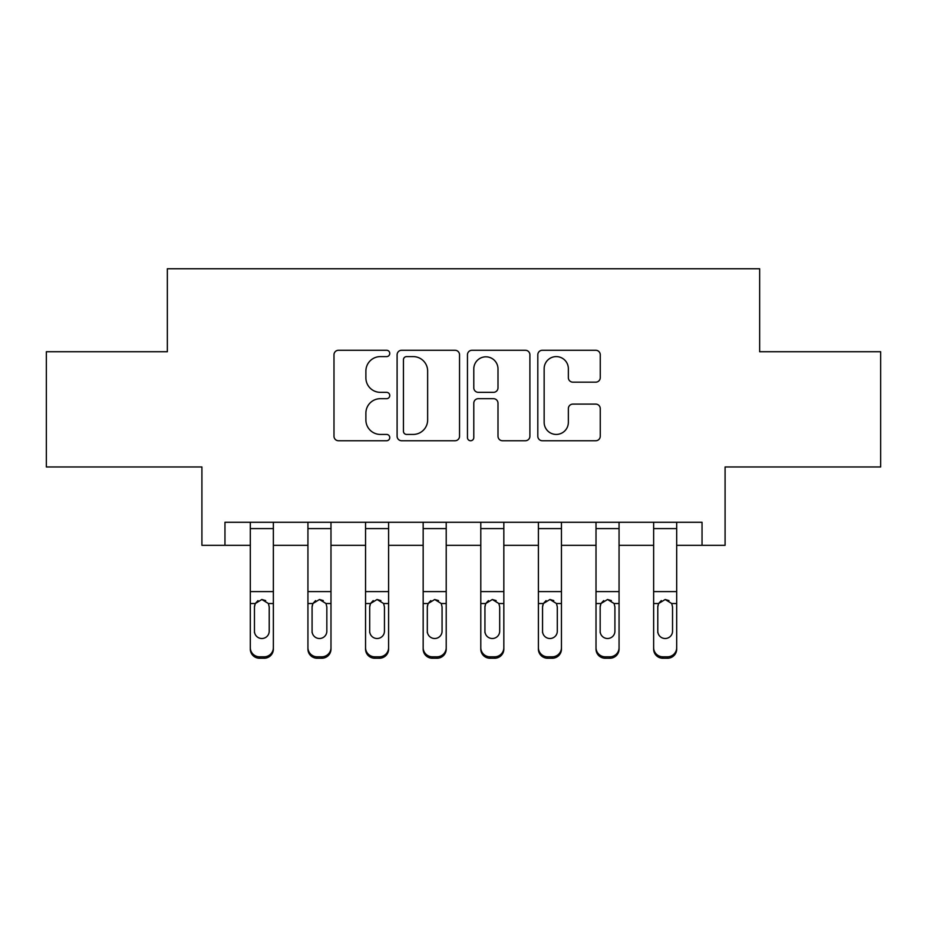 <?xml version="1.0" encoding="UTF-8"?>
<svg xmlns="http://www.w3.org/2000/svg" width="927" height="927" viewBox="0 0 927 927"><rect width="100%" height="100%" fill="white"/><g stroke="black" fill="none" stroke-linecap="round" stroke-linejoin="round"><path stroke-width="1.39" d="M389.757 353.43A3.163 3.163 0 0 0 386.582 350.267L338.517 350.267A4.519 4.519 0 0 0 333.987 354.786L333.987 436.235A4.519 4.519 0 0 0 338.517 440.754L386.582 440.754A3.163 3.163 0 0 0 389.757 437.59A3.163 3.163 0 0 0 386.582 434.427L380.36 434.427A14.473 14.473 0 0 1 365.887 419.943L365.887 413.152A14.473 14.473 0 0 1 380.36 398.68L386.582 398.68A3.163 3.163 0 0 0 389.757 395.516A3.163 3.163 0 0 0 386.582 392.341L380.36 392.341A14.473 14.473 0 0 1 365.887 377.868L365.887 371.078A14.473 14.473 0 0 1 380.36 356.605L386.582 356.605A3.163 3.163 0 0 0 389.757 353.43M595.725 382.167A4.519 4.519 0 0 0 600.256 377.637L600.256 354.786A4.519 4.519 0 0 0 595.725 350.267L542.341 350.267A4.519 4.519 0 0 0 537.811 354.786L537.811 436.235A4.519 4.519 0 0 0 542.341 440.754L595.725 440.754A4.519 4.519 0 0 0 600.256 436.235L600.256 408.633A4.519 4.519 0 0 0 595.725 404.102L572.874 404.102A4.519 4.519 0 0 0 568.355 408.633L568.355 422.318A12.097 12.097 0 0 1 556.246 434.427A12.097 12.097 0 0 1 544.149 422.318L544.149 368.703A12.097 12.097 0 0 1 556.246 356.605A12.097 12.097 0 0 1 568.355 368.703L568.355 377.637A4.519 4.519 0 0 0 572.874 382.167L595.725 382.167M224.96 545.319L224.96 522.272L702.04 522.272L702.04 545.319L725.088 545.319L725.088 466.953L880.65 466.953L880.65 351.727L759.653 351.727L759.653 268.749L167.347 268.749L167.347 351.727L46.35 351.727L46.35 466.953L201.912 466.953L201.912 545.319L250.313 545.319M459.537 354.786A4.519 4.519 0 0 0 455.018 350.267L401.623 350.267A4.519 4.519 0 0 0 397.104 354.786L397.104 436.235A4.519 4.519 0 0 0 401.623 440.754L455.018 440.754A4.519 4.519 0 0 0 459.537 436.235L459.537 354.786M471.982 350.267L525.377 350.267A4.519 4.519 0 0 1 529.896 354.786L529.896 436.235A4.519 4.519 0 0 1 525.377 440.754L502.527 440.754A4.519 4.519 0 0 1 497.996 436.235L497.996 403.199A4.519 4.519 0 0 0 493.477 398.68L478.32 398.68A4.519 4.519 0 0 0 473.79 403.199L473.79 437.59A3.163 3.163 0 0 1 470.626 440.754A3.163 3.163 0 0 1 467.463 437.59L467.463 354.786A4.519 4.519 0 0 1 471.982 350.267M273.361 545.319L307.938 545.319M330.985 545.319L365.551 545.319M388.598 545.319L423.164 545.319M446.211 545.319L480.789 545.319M503.836 545.319L538.402 545.319M561.449 545.319L596.015 545.319M619.062 545.319L653.639 545.319M676.687 545.319L702.04 545.319M406.605 356.605A3.163 3.163 0 0 0 403.442 359.769L403.442 431.252A3.163 3.163 0 0 0 406.605 434.427L413.164 434.427A14.473 14.473 0 0 0 427.648 419.943L427.648 371.078A14.473 14.473 0 0 0 413.164 356.605L406.605 356.605M497.996 368.934A12.097 12.097 0 0 0 485.899 356.825A12.097 12.097 0 0 0 473.79 368.934L473.79 387.822A4.519 4.519 0 0 0 478.32 392.341L493.477 392.341A4.519 4.519 0 0 0 497.996 387.822L497.996 368.934M250.313 604.96L250.313 647.66A9.224 9.143 0 0 0 259.537 656.803L264.149 656.803A9.224 9.143 0 0 0 273.361 647.66L273.361 649.097A9.224 9.143 180 0 1 264.149 658.251L264.149 656.803M269.212 631.194L269.212 606.918L269.212 631.194A7.37 7.312 180 0 1 261.843 638.506A7.37 7.312 180 0 0 269.212 631.194M254.461 632.643L254.461 631.194A7.37 7.312 180 0 0 261.843 638.506M257.996 600.592L255.284 603.523L254.461 606.351M265.69 600.592L261.843 599.502L268.401 603.523L269.212 606.918M273.361 522.272L273.361 649.097M250.313 522.272L250.313 649.097A9.224 9.143 180 0 0 259.537 658.251L264.149 658.251M250.313 603.523L255.284 603.523L254.461 606.918L254.461 631.194M255.284 603.523L261.843 599.502M307.938 604.96L307.938 647.66A9.224 9.143 0 0 0 317.15 656.803L321.762 656.803A9.224 9.143 0 0 0 330.985 647.66L330.985 649.097A9.224 9.143 180 0 1 321.762 658.251L321.762 656.803M326.837 631.194L326.837 606.918L326.837 631.194A7.37 7.312 180 0 1 319.456 638.506A7.37 7.312 180 0 0 326.837 631.194M312.086 632.643L312.086 631.194A7.37 7.312 180 0 0 319.456 638.506M315.609 600.592L312.897 603.523L312.086 606.351M323.303 600.592L319.456 599.502L326.014 603.523L326.837 606.918M365.551 604.96L365.551 647.66A9.224 9.143 0 0 0 374.775 656.803L379.375 656.803A9.224 9.143 0 0 0 388.598 647.66L388.598 649.097A9.224 9.143 180 0 1 379.375 658.251L379.375 656.803M384.45 631.194L384.45 606.918L384.45 631.194A7.37 7.312 180 0 1 377.069 638.506A7.37 7.312 180 0 0 384.45 631.194M369.699 632.643L369.699 631.194A7.37 7.312 180 0 0 377.069 638.506M373.222 600.592L370.51 603.523L369.699 606.351M380.927 600.592L377.069 599.502L383.627 603.523L384.45 606.918M423.164 604.96L423.164 647.66A9.224 9.143 0 0 0 432.388 656.803L436.999 656.803A9.224 9.143 0 0 0 446.211 647.66L446.211 649.097A9.224 9.143 180 0 1 436.999 658.251L436.999 656.803M442.063 631.194L442.063 606.918L442.063 631.194A7.37 7.312 180 0 1 434.693 638.506A7.37 7.312 180 0 0 442.063 631.194M427.312 632.643L427.312 631.194A7.37 7.312 180 0 0 434.693 638.506M430.846 600.592L428.135 603.523L427.312 606.351M438.541 600.592L434.693 599.502L441.252 603.523L442.063 606.918M330.985 522.272L330.985 649.097M307.938 522.272L307.938 649.097A9.224 9.143 180 0 0 317.15 658.251L321.762 658.251M307.938 603.523L312.897 603.523L312.086 606.918L312.086 631.194M312.897 603.523L319.456 599.502M388.598 522.272L388.598 649.097M365.551 522.272L365.551 649.097A9.224 9.143 180 0 0 374.775 658.251L379.375 658.251M365.551 603.523L370.51 603.523L369.699 606.918L369.699 631.194M370.51 603.523L377.069 599.502M446.211 522.272L446.211 649.097M423.164 522.272L423.164 649.097A9.224 9.143 180 0 0 432.388 658.251L436.999 658.251M423.164 603.523L428.135 603.523L427.312 606.918L427.312 631.194M428.135 603.523L434.693 599.502M480.789 604.96L480.789 647.66A9.224 9.143 0 0 0 490.001 656.803L494.612 656.803A9.224 9.143 0 0 0 503.836 647.66L503.836 649.097A9.224 9.143 180 0 1 494.612 658.251L494.612 656.803M499.688 631.194L499.688 606.918L499.688 631.194A7.37 7.312 180 0 1 492.307 638.506A7.37 7.312 180 0 0 499.688 631.194M484.937 632.643L484.937 631.194A7.37 7.312 180 0 0 492.307 638.506M488.459 600.592L485.748 603.523L484.937 606.351M496.154 600.592L492.307 599.502L498.865 603.523L499.688 606.918M503.836 522.272L503.836 649.097M480.789 522.272L480.789 649.097A9.224 9.143 180 0 0 490.001 658.251L494.612 658.251M480.789 603.523L485.748 603.523L484.937 606.918L484.937 631.194M485.748 603.523L492.307 599.502M538.402 604.96L538.402 647.66A9.224 9.143 0 0 0 547.625 656.803L552.225 656.803A9.224 9.143 0 0 0 561.449 647.66L561.449 649.097A9.224 9.143 180 0 1 552.225 658.251L552.225 656.803M557.301 631.194L557.301 606.918L557.301 631.194A7.37 7.312 180 0 1 549.931 638.506A7.37 7.312 180 0 0 557.301 631.194M542.55 632.643L542.55 631.194A7.37 7.312 180 0 0 549.931 638.506M546.073 600.592L543.373 603.523L542.55 606.351M553.778 600.592L549.931 599.502L556.49 603.523L557.301 606.918M561.449 522.272L561.449 649.097M538.402 522.272L538.402 649.097A9.224 9.143 180 0 0 547.625 658.251L552.225 658.251M538.402 603.523L543.373 603.523L542.55 606.918L542.55 631.194M543.373 603.523L549.931 599.502M596.015 604.96L596.015 647.66A9.224 9.143 0 0 0 605.238 656.803L609.85 656.803A9.224 9.143 0 0 0 619.062 647.66L619.062 649.097A9.224 9.143 180 0 1 609.85 658.251L609.85 656.803M614.914 631.194L614.914 606.918L614.914 631.194A7.37 7.312 180 0 1 607.544 638.506A7.37 7.312 180 0 0 614.914 631.194M600.163 632.643L600.163 631.194A7.37 7.312 180 0 0 607.544 638.506M603.697 600.592L600.986 603.523L600.163 606.351M611.391 600.592L607.544 599.502L614.103 603.523L614.914 606.918M619.062 522.272L619.062 649.097M596.015 522.272L596.015 649.097A9.224 9.143 180 0 0 605.238 658.251L609.85 658.251M596.015 603.523L600.986 603.523L600.163 606.918L600.163 631.194M600.986 603.523L607.544 599.502M653.639 604.96L653.639 647.66A9.224 9.143 0 0 0 662.851 656.803L667.463 656.803A9.224 9.143 0 0 0 676.687 647.66L676.687 649.097A9.224 9.143 180 0 1 667.463 658.251L667.463 656.803M672.538 631.194L672.538 606.918L672.538 631.194A7.37 7.312 180 0 1 665.157 638.506A7.37 7.312 180 0 0 672.538 631.194M657.788 632.643L657.788 631.194A7.37 7.312 180 0 0 665.157 638.506M661.31 600.592L658.599 603.523L657.788 606.351M669.004 600.592L665.157 599.502L671.716 603.523L672.538 606.918M676.687 522.272L676.687 649.097M653.639 522.272L653.639 649.097A9.224 9.143 180 0 0 662.851 658.251L667.463 658.251M653.639 603.523L658.599 603.523L657.788 606.918L657.788 631.194M658.599 603.523L665.157 599.502M268.401 603.523L273.361 603.523M250.313 591.6L273.361 591.6M250.313 528.587L273.361 528.587M259.537 656.803L259.537 658.251M326.014 603.523L330.985 603.523M307.938 591.6L330.985 591.6M307.938 528.587L330.985 528.587M317.15 656.803L317.15 658.251M383.627 603.523L388.598 603.523M365.551 591.6L388.598 591.6M365.551 528.587L388.598 528.587M374.775 656.803L374.775 658.251M441.252 603.523L446.211 603.523M423.164 591.6L446.211 591.6M423.164 528.587L446.211 528.587M432.388 656.803L432.388 658.251M498.865 603.523L503.836 603.523M480.789 591.6L503.836 591.6M480.789 528.587L503.836 528.587M490.001 656.803L490.001 658.251M556.49 603.523L561.449 603.523M538.402 591.6L561.449 591.6M538.402 528.587L561.449 528.587M547.625 656.803L547.625 658.251M614.103 603.523L619.062 603.523M596.015 591.6L619.062 591.6M596.015 528.587L619.062 528.587M605.238 656.803L605.238 658.251M671.716 603.523L676.687 603.523M653.639 591.6L676.687 591.6M653.639 528.587L676.687 528.587M662.851 656.803L662.851 658.251"/></g></svg>
